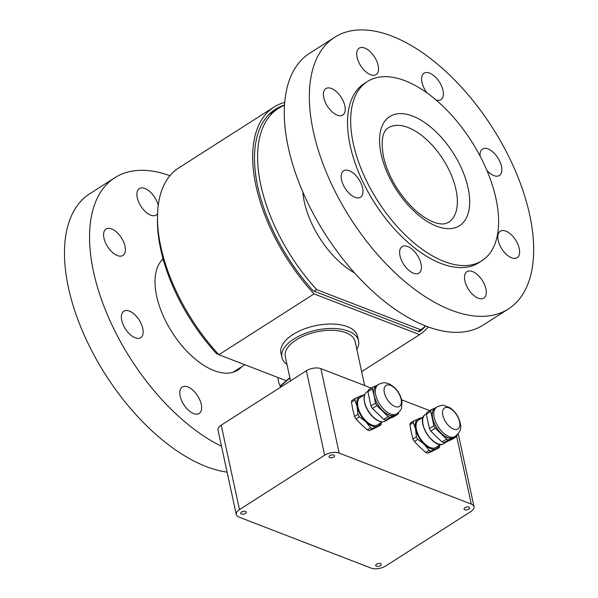 <?xml version="1.0" encoding="UTF-8"?>
<svg xmlns="http://www.w3.org/2000/svg" width="598" height="598" viewBox="0 0 598 598"><rect width="100%" height="100%" fill="white"/><g stroke="black" fill="none" stroke-linecap="round" stroke-linejoin="round"><path stroke-width="0.9" d="M401.422 79.459A106.332 55.554 57.4 0 0 367.404 81.53A106.332 55.554 57.4 0 0 377.824 201.048A106.332 55.554 57.4 0 0 481.891 260.743A106.332 55.554 57.4 0 0 485.583 167.433A106.332 55.554 57.4 0 0 401.422 79.459M481.891 260.743L478.759 262.746A106.332 55.554 -122.6 0 1 374.692 203.043A106.332 55.554 -122.6 0 1 364.272 83.526L367.404 81.53M465.932 272.583A15.69 8.2 -122.6 0 1 466.963 271.664A15.69 8.2 -122.6 0 1 482.317 280.469A15.69 8.2 -122.6 0 1 483.857 298.103A15.69 8.2 -122.6 0 1 469.228 290.389A15.69 8.2 -122.6 0 1 465.932 272.583M407.649 246.511A15.69 8.2 -122.6 0 1 419.676 259.659A15.69 8.2 -122.6 0 1 418.974 273.062A15.69 8.2 -122.6 0 1 403.62 264.256A15.69 8.2 -122.6 0 1 402.08 246.623A15.69 8.2 -122.6 0 1 407.649 246.511M357.484 177.457A15.69 8.2 -122.6 0 1 360.527 197.228A15.69 8.2 -122.6 0 1 345.181 188.422A15.69 8.2 -122.6 0 1 343.641 170.789A15.69 8.2 -122.6 0 1 357.484 177.457M344.837 105.868A15.69 8.2 -122.6 0 1 342.759 115.025A15.69 8.2 -122.6 0 1 327.405 106.22A15.69 8.2 -122.6 0 1 325.865 88.586A15.69 8.2 -122.6 0 1 336.577 91.823A15.69 8.2 -122.6 0 1 344.837 105.868M377.099 73.689A15.69 8.2 -122.6 0 1 376.067 74.608A15.69 8.2 -122.6 0 1 360.714 65.802A15.69 8.2 -122.6 0 1 359.174 48.169A15.69 8.2 -122.6 0 1 373.795 55.883A15.69 8.2 -122.6 0 1 377.099 73.689M427.069 92.952A15.69 8.2 -122.6 0 1 424.057 73.21A15.69 8.2 -122.6 0 1 439.41 82.016A15.69 8.2 -122.6 0 1 440.943 99.649A15.69 8.2 -122.6 0 1 436.069 100.001M480.097 156.085A15.69 8.2 -122.6 0 1 482.496 149.044A15.69 8.2 -122.6 0 1 497.85 157.85A15.69 8.2 -122.6 0 1 499.39 175.483A15.69 8.2 -122.6 0 1 486.884 170.43M498.194 240.403A15.69 8.2 -122.6 0 1 500.272 231.247A15.69 8.2 -122.6 0 1 515.625 240.052A15.69 8.2 -122.6 0 1 517.165 257.686A15.69 8.2 -122.6 0 1 506.454 254.449A15.69 8.2 -122.6 0 1 498.194 240.403M391.884 36.104A161.236 84.243 57.4 0 0 334.716 37.255A161.236 84.243 57.4 0 0 350.518 218.487A161.236 84.243 57.4 0 0 508.315 309.017A161.236 84.243 57.4 0 0 515.543 171.245A161.236 84.243 57.4 0 0 391.884 36.104M334.716 37.255L309.667 53.259A161.236 84.243 57.4 0 0 325.469 234.491A161.236 84.243 57.4 0 0 483.266 325.02L508.315 309.017M196.114 393.708A15.69 8.2 -122.6 0 1 199.164 413.487A15.69 8.2 -122.6 0 1 183.81 404.674A15.69 8.2 -122.6 0 1 182.27 387.041A15.69 8.2 -122.6 0 1 196.114 393.708M280.185 386.024A15.69 8.2 -122.6 0 1 277.995 377.525M157.61 213.665A15.69 8.2 -122.6 0 1 156.25 215.026A15.69 8.2 -122.6 0 1 150.689 215.138A15.69 8.2 -122.6 0 1 138.661 201.989A15.69 8.2 -122.6 0 1 139.364 188.587A15.69 8.2 -122.6 0 1 149.948 191.711A15.69 8.2 -122.6 0 1 158.261 205.57M123.98 254.524A15.69 8.2 -122.6 0 1 122.941 255.451A15.69 8.2 -122.6 0 1 107.588 246.638A15.69 8.2 -122.6 0 1 106.055 229.004A15.69 8.2 -122.6 0 1 120.676 236.726A15.69 8.2 -122.6 0 1 123.98 254.524M142.795 328.489A15.69 8.2 -122.6 0 1 140.717 337.653A15.69 8.2 -122.6 0 1 125.363 328.84A15.69 8.2 -122.6 0 1 123.823 311.207A15.69 8.2 -122.6 0 1 134.535 314.443A15.69 8.2 -122.6 0 1 142.795 328.489M227.105 472.143A161.236 84.243 -122.6 0 1 89.169 345.696A161.236 84.243 -122.6 0 1 89.85 193.677L114.898 177.673A161.236 84.243 -122.6 0 1 169.952 175.73M221.514 446.295A161.236 84.243 -122.6 0 1 105.031 309.024A161.236 84.243 -122.6 0 1 114.898 177.673M241.913 366.574A67.111 35.065 -122.6 0 1 237.832 370.11A67.111 35.065 -122.6 0 1 173.794 334.94A67.111 35.065 -122.6 0 1 163.082 258.912M418.234 331.389L314.197 291.233L316.701 289.634L420.738 329.79L418.234 331.389L419.22 331.77A132.479 69.219 -122.6 0 0 425.686 326.015M268.913 114.547A131.605 68.763 -122.6 0 1 270.819 113.239L278.332 108.432A131.605 68.763 -122.6 0 1 284.543 105.263M316.701 289.634A131.605 68.763 -122.6 0 1 278.332 108.432M425.522 325.947A131.605 68.763 -122.6 0 1 420.738 329.79M354.509 272.867A66.849 34.931 -122.6 0 1 304.345 202.034A66.849 34.931 -122.6 0 1 302.857 192.01M218.681 354.479L216.506 353.642L217.395 353.074M216.506 353.642A131.605 68.763 -122.6 0 1 157.536 216.753M314.197 291.233L313.21 290.852A132.479 69.219 -122.6 0 1 275.357 109.299A132.479 69.219 -122.6 0 1 284.558 105.084M286.285 380.724L218.89 354.711A135.088 70.586 -122.6 0 1 178.765 167.903L273.951 107.094A135.088 70.586 57.4 0 0 314.085 293.902L218.89 354.711M361.655 371.672L419.632 334.641A135.088 70.586 57.4 0 0 428.213 326.964M284.753 102.393A135.088 70.586 57.4 0 0 273.951 107.094M314.085 293.902L419.632 334.641M356.834 349.374A39.221 19.375 167.8 0 0 358.561 340.838A39.221 19.375 167.8 0 0 316.133 330.186A39.221 19.375 167.8 0 0 281.89 357.41A39.221 19.375 167.8 0 0 286.98 364.481M364.653 385.538L355.152 341.57A35.73 17.648 167.8 0 0 316.492 331.875A35.73 17.648 167.8 0 0 285.298 356.677L290.531 380.881M358.561 340.838L357.597 336.39A39.221 19.375 167.8 0 0 315.168 325.746A39.221 19.375 167.8 0 0 280.925 352.97L281.89 357.41M280.589 385.912L280.372 387.369M238.976 517.106A10.458 5.165 -12.2 0 1 236.262 514.512A10.458 5.165 -12.2 0 1 239.477 509.601L324.647 455.19A10.458 5.165 -12.2 0 1 339.171 453.097L471.299 504.092A10.458 5.165 -12.2 0 1 474.005 506.678A10.458 5.165 -12.2 0 1 470.798 511.596L385.628 566.007A10.458 5.165 -12.2 0 1 371.096 568.1L238.976 517.106M468.705 509.19A2.826 1.398 -12.2 0 1 465.842 509.945A2.826 1.398 -12.2 0 1 464.048 509.055A2.826 1.398 -12.2 0 1 466.515 507.089A2.826 1.398 -12.2 0 1 469.572 507.859A2.826 1.398 -12.2 0 1 468.705 509.19M333.662 457.066A2.826 1.398 -12.2 0 1 330.791 457.821A2.826 1.398 -12.2 0 1 328.997 456.932A2.826 1.398 -12.2 0 1 331.464 454.966A2.826 1.398 -12.2 0 1 334.521 455.736A2.826 1.398 -12.2 0 1 333.662 457.066M245.359 513.473A2.826 1.398 -12.2 0 1 242.489 514.228A2.826 1.398 -12.2 0 1 240.702 513.338A2.826 1.398 -12.2 0 1 243.169 511.38A2.826 1.398 -12.2 0 1 246.226 512.142A2.826 1.398 -12.2 0 1 245.359 513.473M380.403 565.596A2.826 1.398 -12.2 0 1 377.54 566.351A2.826 1.398 -12.2 0 1 375.746 565.461A2.826 1.398 -12.2 0 1 378.213 563.503A2.826 1.398 -12.2 0 1 381.27 564.265A2.826 1.398 -12.2 0 1 380.403 565.596M236.262 514.512L218.008 430.074A10.458 5.165 -12.2 0 1 221.215 425.156L306.385 370.745A10.458 5.165 -12.2 0 1 320.917 368.652L371.291 388.095M401.624 399.8L429.753 410.662M380.403 423.04A17.432 9.105 -122.6 0 1 377.48 426.269A17.432 9.105 -122.6 0 1 365.782 421.754A17.432 9.105 -122.6 0 1 357.163 406.67A17.432 9.105 -122.6 0 1 360.235 396.093A17.432 9.105 -122.6 0 1 362.949 395.719M382.219 421.882L377.585 424.842A16.213 8.469 -122.6 0 1 361.723 415.737A16.213 8.469 -122.6 0 1 360.131 397.52L364.765 394.553M381.285 422.48L381.3 423.339A19.345 10.106 -122.6 0 1 380.791 425.088L373.092 429.065L369.183 430.627L372.576 428.46A19.345 10.106 -122.6 0 1 370.64 427.712L367.247 429.88L361.401 424.55L355.945 418.981L359.338 416.813A19.345 10.106 -122.6 0 1 357.91 414.309L354.517 416.485L352.783 409.466L351.43 402.207L354.823 400.04A19.345 10.106 -122.6 0 1 355.332 398.29L351.938 400.458A19.345 10.106 -122.6 0 0 351.43 402.207M369.183 430.627A19.345 10.106 -122.6 0 1 367.247 429.88M355.945 418.981A19.345 10.106 -122.6 0 1 354.517 416.485M355.332 398.29L363.547 394.919A19.345 10.106 -122.6 0 1 363.988 395.054M372.576 428.46L380.791 425.088M359.338 416.813L365.782 421.754L370.64 427.712M354.823 400.04L357.163 406.67L357.91 414.309M372.823 387.115L368.398 389.941A19.345 10.106 -122.6 0 0 367.89 391.697L372.315 388.864A19.345 10.106 -122.6 0 1 372.823 387.115L377.218 385.247A17.432 9.105 -122.6 0 1 377.637 385.097M372.315 388.864L374.146 395.816A17.432 9.105 -122.6 0 1 377.218 385.247L377.719 385.037M396.212 414.182A17.432 9.105 -122.6 0 1 394.463 415.416A17.432 9.105 -122.6 0 1 382.772 410.901A17.432 9.105 -122.6 0 1 374.146 395.816L375.402 403.142L370.977 405.967L367.89 391.697M396.399 414.063L395.129 414.87A17.26 9.015 -122.6 0 1 378.242 405.182A17.26 9.015 -122.6 0 1 376.553 385.785L377.816 384.977M396.033 414.235A17.26 9.015 -122.6 0 1 379.745 404.226A17.26 9.015 -122.6 0 1 377.51 385.232C376.852 384.678 384.574 381.89 385.426 382.899C387.235 383.408 388.341 382.526 394.62 387.691C398.642 391.69 401.086 396.339 401.961 401.632L401.482 408.038C402.043 409.234 396.265 415.072 396.033 414.235M394.927 388.371A12.461 6.511 -122.6 0 1 398.888 406.715A12.461 6.511 -122.6 0 1 384.372 392.707A12.461 6.511 -122.6 0 1 394.927 388.371M398.731 412.433A19.345 10.106 -122.6 0 1 398.275 413.921L393.85 416.746L389.455 418.615L385.635 420.117L390.06 417.292A19.345 10.106 -122.6 0 1 388.124 416.544L383.699 419.37L372.405 408.464A19.345 10.106 -122.6 0 1 370.977 405.967M372.405 408.464L376.83 405.638A19.345 10.106 -122.6 0 1 375.402 403.142M385.635 420.117A19.345 10.106 -122.6 0 1 383.699 419.37M376.83 405.638L388.124 416.544M390.06 417.292L398.275 413.921M438.865 445.6A17.432 9.105 -122.6 0 1 435.942 448.829A17.432 9.105 -122.6 0 1 424.244 444.314A17.432 9.105 -122.6 0 1 415.625 429.229A17.432 9.105 -122.6 0 1 418.697 418.66A17.432 9.105 -122.6 0 1 421.411 418.279M440.681 444.441L436.047 447.409A16.213 8.469 -122.6 0 1 419.392 436.996A16.213 8.469 -122.6 0 1 418.593 420.08L423.227 417.12M439.747 445.039L439.762 445.899A19.345 10.106 -122.6 0 1 439.253 447.655L431.554 451.632L427.645 453.194L431.038 451.027A19.345 10.106 -122.6 0 1 429.102 450.279L425.709 452.447L419.863 447.117L414.407 441.541L417.8 439.373A19.345 10.106 -122.6 0 1 416.372 436.876L412.979 439.044L411.245 432.033L409.892 424.774L413.285 422.599A19.345 10.106 -122.6 0 1 413.794 420.85L410.4 423.018A19.345 10.106 -122.6 0 0 409.892 424.774M427.645 453.194A19.345 10.106 -122.6 0 1 425.709 452.447M417.8 439.373L424.244 444.314L429.102 450.279M431.038 451.027L439.253 447.655M414.407 441.541A19.345 10.106 -122.6 0 1 412.979 439.044M413.794 420.85L422.009 417.479A19.345 10.106 -122.6 0 1 422.45 417.621M413.285 422.599L415.625 429.229L416.372 436.876M454.674 436.742A17.432 9.105 -122.6 0 1 452.925 437.983A17.432 9.105 -122.6 0 1 441.227 433.468A17.432 9.105 -122.6 0 1 432.608 418.383A17.432 9.105 -122.6 0 1 435.68 407.806A17.432 9.105 -122.6 0 1 436.099 407.657M454.854 436.63L453.59 437.437A17.26 9.015 -122.6 0 1 435.867 426.359A17.26 9.015 -122.6 0 1 435.015 408.352L436.278 407.544M437.37 425.395A17.26 9.015 -122.6 0 1 435.972 407.799C435.307 407.245 443.036 404.457 443.888 405.459L449.898 407.724C455.564 411.656 459.062 417.12 460.408 424.102C461.753 428.729 459.787 432.967 454.495 436.802A17.26 9.015 -122.6 0 1 454.338 436.869A17.26 9.015 -122.6 0 1 437.37 425.395M457.35 429.274A12.461 6.511 -122.6 0 1 442.834 415.266A12.461 6.511 -122.6 0 1 453.389 410.938A12.461 6.511 -122.6 0 1 457.35 429.274M431.285 409.682L426.86 412.508A19.345 10.106 -122.6 0 0 426.352 414.257L430.777 411.431A19.345 10.106 -122.6 0 1 431.285 409.682L436.181 407.604M457.193 434.993A19.345 10.106 -122.6 0 1 456.737 436.48L452.312 439.306L447.909 441.182L444.097 442.677L448.522 439.851A19.345 10.106 -122.6 0 1 446.586 439.104L442.161 441.929L436.219 436.667L430.866 431.031L435.284 428.205A19.345 10.106 -122.6 0 1 433.864 425.709L429.439 428.534L426.352 414.257M430.866 431.031A19.345 10.106 -122.6 0 1 429.439 428.534M444.097 442.677A19.345 10.106 -122.6 0 1 442.161 441.929M430.777 411.431L433.864 425.709M435.284 428.205L446.586 439.104M448.522 439.851L456.737 436.48M467.404 185.014A64.756 33.832 57.4 0 0 391.017 115.84A64.756 33.832 57.4 0 0 415.513 212.544A64.756 33.832 57.4 0 0 467.404 185.014M406.147 126.821A56.04 29.28 57.4 0 0 388.214 127.912C382.451 131.396 380.836 140.792 383.37 156.093C385.68 166.864 390.322 177.763 397.296 188.781C409.196 206.467 421.665 217.709 434.686 222.501C439.082 223.914 442.572 224.31 445.174 223.697L448.552 222.366A56.04 29.28 57.4 0 0 455.384 187.152A56.04 29.28 57.4 0 0 406.147 126.821M280.163 386.42L289.91 378.003M221.215 425.156L239.477 509.601M306.385 370.745L324.647 455.19M456.685 436.518L471.299 504.092M320.917 368.652L339.171 453.097M378.654 420.857A16.737 8.746 -122.6 0 1 364.197 398.223M385.486 421.037A17.26 9.015 -122.6 0 1 368.6 411.342A17.26 9.015 -122.6 0 1 366.91 391.952C364.892 393.327 363.943 395.712 364.047 399.098L364.795 403.598C366.133 408.172 368.51 412.321 371.911 416.029C377.091 421.298 381.614 422.965 385.486 421.037L388.954 418.824M437.116 443.417A16.737 8.746 -122.6 0 1 422.659 420.79M443.193 443.993A17.26 9.015 -122.6 0 1 426.217 432.518A17.26 9.015 -122.6 0 1 425.365 414.511C415.206 419.908 432.952 449.218 443.133 444.022L443.948 443.596A17.26 9.015 -122.6 0 1 443.193 443.993M163.224 259.435L161.49 260.541M244.814 364.72L232.899 372.33M280.253 385.934L289.836 377.659M458.255 433.827L474.005 506.678M367.979 391.264L366.91 391.952M426.441 413.823L425.365 414.511M447.416 441.384L443.948 443.596"/></g></svg>
